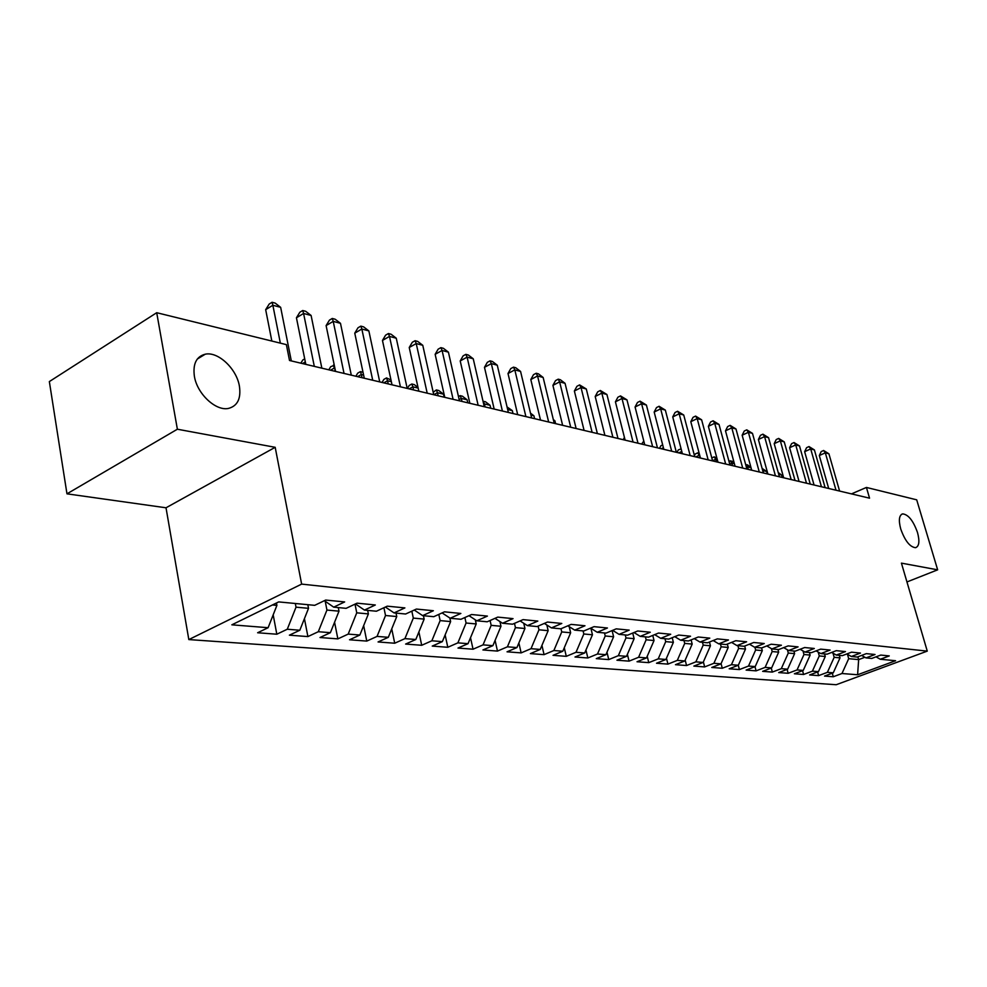 <?xml version="1.0" encoding="UTF-8"?>
<svg xmlns="http://www.w3.org/2000/svg" width="987" height="987" viewBox="0 0 987 987"><rect width="100%" height="100%" fill="white"/><g stroke="black" fill="none" stroke-linecap="round" stroke-linejoin="round"><path stroke-width="1.48" d="M900.712 528.921C898.441 520.186 899.095 515.177 902.673 513.882C908.348 514.523 913.296 520.741 917.515 532.548C919.822 541.295 919.181 546.342 915.578 547.699C909.915 547.069 904.956 540.814 900.712 528.921M194.39 376.306C192.736 363.907 196.351 356.529 205.247 354.197C218.102 351.298 236.547 368.706 239.385 386.028C241.198 398.477 237.596 405.928 228.565 408.396C215.931 411.369 197.129 393.912 194.39 376.306M188.825 639.576L836.199 684.731L927.262 651.124L301.64 584.107L188.825 639.576L166.013 507.787L275.188 447.308L177.376 429.222L66.968 493.833L166.013 507.787M66.968 493.833L49.35 381.574L156.711 312.706L177.376 429.222M857.876 656.824L858.653 659.612L857.604 674.763L895.591 660.722L880.281 659.254L889.262 655.923L880.774 655.072L871.755 658.44L865.994 657.897L875.037 654.504L866.327 653.641L857.247 657.058L851.325 656.491L860.454 653.061L851.51 652.173L842.343 655.639L836.285 655.06L845.477 651.58L836.297 650.667L827.057 654.184L820.839 653.591L830.104 650.051L820.678 649.125L811.363 652.691L804.973 652.074L814.312 648.484L804.627 647.534L795.238 651.149L788.662 650.519L798.088 646.88L788.132 645.893L778.669 649.569L771.908 648.928L781.408 645.227L771.18 644.215L761.643 647.941L754.685 647.287L764.259 643.524L753.735 642.488L744.124 646.275L736.981 645.597L746.616 641.784L735.796 640.711L726.099 644.56L718.746 643.857L728.468 639.983L717.327 638.873L707.556 642.796L699.98 642.068L709.789 638.133L698.302 636.997L688.457 640.97L680.66 640.23L690.542 636.22L678.711 635.048L668.791 639.095L660.747 638.33L670.716 634.259L658.526 633.049L648.521 637.158L640.23 636.368L650.273 632.235L637.701 630.989L627.621 635.172L619.071 634.357L629.188 630.138L616.221 628.855L606.055 633.111L597.246 632.272L607.437 627.991L594.051 626.659L583.81 630.989L574.705 630.125L584.983 625.758L571.165 624.389L560.838 628.805L551.437 627.905L561.788 623.463L547.501 622.044L537.101 626.548L527.391 625.622L537.829 621.082L523.061 619.626L512.574 624.203L502.531 623.241L513.043 618.627L497.769 617.109L487.208 621.785L476.807 620.798L487.405 616.085L471.589 614.519L460.954 619.281L450.195 618.257L460.855 613.458L444.483 611.829L433.774 616.69L422.633 615.629L433.367 610.731L416.391 609.053L405.608 614.013L394.06 612.902L404.88 607.906L387.274 606.166L376.417 611.224L364.437 610.077L375.319 604.982L357.06 603.168L346.129 608.337L333.692 607.153L344.648 601.934L325.685 600.059L314.693 605.339L278.692 601.91L231.834 624.82L268.106 627.707L257.619 632.753L276.816 634.222L287.279 629.237L299.814 630.249L289.388 635.172L307.895 636.59L318.295 631.717L330.386 632.679L320.01 637.516L337.862 638.885L348.201 634.098L359.86 635.036L349.546 639.773L366.782 641.094L377.059 636.405L388.323 637.306L378.07 641.957L394.714 643.228L404.929 638.626L415.798 639.502L405.62 644.067L421.708 645.288L431.85 640.785L442.361 641.624L432.244 646.09L447.802 647.287L457.882 642.858L468.048 643.672L457.993 648.064L473.044 649.212L483.05 644.869L492.895 645.658L482.914 649.964L497.473 651.087L507.417 646.818L516.941 647.571L507.034 651.815L521.136 652.888L531.006 648.693L540.234 649.434L530.389 653.604L544.059 654.64L553.867 650.519L562.812 651.235L553.041 655.331L566.291 656.343L576.026 652.284L584.699 652.975L574.989 657.009L587.845 657.984L597.505 653.999L605.919 654.677L596.284 658.637L608.757 659.587L618.355 655.664L626.523 656.318L616.949 660.217L629.064 661.142L638.589 657.28L646.51 657.91L637.022 661.746L648.78 662.647L658.23 658.847L665.929 659.464L656.515 663.239L667.94 664.115L677.316 660.377L684.805 660.969L675.453 664.683L686.557 665.534L695.872 661.858L703.139 662.437L693.861 666.089L704.656 666.916L713.897 663.289L720.979 663.856L711.763 667.459L722.274 668.261L731.441 664.695L738.325 665.238L729.183 668.791L739.411 669.568L748.516 666.052L755.215 666.583L746.135 670.087L756.091 670.852L765.122 667.385L771.649 667.903L762.643 671.345L772.34 672.085L781.297 668.668L787.651 669.174L778.718 672.579L788.169 673.294L797.064 669.926L803.245 670.42L794.375 673.776L803.591 674.479L812.412 671.16L818.445 671.641L809.648 674.948L818.618 675.626L827.377 672.344L833.262 672.813L824.527 676.083L833.275 676.749L832.288 673.183M857.604 674.763L841.973 673.516L833.275 676.749M156.711 312.706L286.366 344.623L289.512 360.489L869.547 498.176L866.426 487.442L851.485 493.882M839.32 655.356L840.023 657.873L834.175 657.33L833.016 653.184M833.262 672.813L840.023 657.873M827.377 672.344L834.175 657.33M880.281 659.254L876.024 656.848M824.564 653.949L825.28 656.491L819.272 655.936L818.198 652.074M818.445 671.641L825.28 656.491M812.412 671.16L819.272 655.936M865.994 657.897L861.626 655.417M809.439 652.506L810.142 655.084L803.973 654.504L802.999 650.939M803.245 670.42L810.142 655.084M797.064 669.926L803.973 654.504M851.325 656.491L846.846 653.937M793.906 651.025L794.609 653.641L788.292 653.049L787.404 649.791M787.651 669.174L794.609 653.641M781.297 668.668L788.292 653.049M836.285 655.06L831.683 652.419M777.966 649.508L778.669 652.148L772.179 651.543L771.39 648.619M771.649 667.903L778.669 652.148M765.122 667.385L772.179 651.543M820.839 653.591L816.113 650.865M761.594 647.941L762.309 650.63L755.635 650.001L754.919 647.312M755.215 666.583L762.309 650.63M748.516 666.052L755.635 650.001M804.973 652.074L800.124 649.261M744.692 646.053L745.493 649.064L738.634 648.422L737.918 645.683M738.325 665.238L745.493 649.064M731.441 664.695L738.634 648.422M788.662 650.519L783.69 647.62M727.333 644.067L728.209 647.447L721.164 646.793L720.448 644.017M720.979 663.856L728.209 647.447M713.897 663.289L721.164 646.793M771.908 648.928L766.8 645.93M709.468 642.019L710.443 645.794L703.2 645.116L702.485 642.303M703.139 662.437L710.443 645.794M695.872 661.858L703.2 645.116M754.685 647.287L749.429 644.178M691.11 639.897L692.183 644.092L684.719 643.401L684.003 640.551M684.805 660.969L692.183 644.092M677.316 660.377L684.719 643.401M736.981 645.597L731.564 642.389M672.209 637.701L673.381 642.34L665.719 641.624L664.991 638.737M665.929 659.464L673.381 642.34M658.23 658.847L665.719 641.624M718.746 643.857L713.182 640.538M652.765 635.418L654.036 640.538L646.14 639.798L645.412 636.862M646.51 657.91L654.036 640.538M638.589 657.28L646.14 639.798M699.98 642.068L694.256 638.626M632.729 633.049L634.123 638.675L625.992 637.923L625.264 634.949M626.523 656.318L634.123 638.675M618.355 655.664L625.992 637.923M680.66 640.23L674.763 636.664M612.1 630.582L613.606 636.763L605.216 635.986L604.488 632.963M605.919 654.677L613.606 636.763M597.505 653.999L605.216 635.986M660.747 638.33L654.677 634.629M590.905 628.324L592.459 634.789L583.81 633.987L583.083 630.927M584.699 652.975L592.459 634.789M576.026 652.284L583.81 633.987M640.23 636.368L633.975 632.531M569.215 626.671L570.646 632.766L561.739 631.927L560.986 628.744M562.812 651.235L570.646 632.766M553.867 650.519L561.739 631.927M619.071 634.357L612.619 630.36M546.847 624.993L548.155 630.668L538.964 629.805L538.112 626.103M540.234 649.434L548.155 630.668M531.006 648.693L538.964 629.805M597.246 632.272L590.596 628.127M523.752 623.29L524.948 628.497L515.448 627.621L514.486 623.365M516.941 647.571L524.948 628.497M507.417 646.818L515.448 627.621M574.705 630.125L567.846 625.807M499.928 621.563L500.977 626.264L491.168 625.351L490.095 620.515M492.895 645.658L500.977 626.264M483.05 644.869L491.168 625.351M551.437 627.905L544.355 623.414M475.302 619.811L476.215 623.957L466.086 623.019L464.877 617.529M468.048 643.672L476.215 623.957M457.882 642.858L466.086 623.019M527.391 625.622L520.075 620.922M449.85 618.035L450.627 621.576L440.14 620.601L438.808 614.407M442.361 641.624L450.627 621.576M431.85 640.785L440.14 620.601M502.531 623.241L494.968 618.355M423.423 615.703L424.151 619.108L413.306 618.096L411.838 611.15M415.798 639.502L424.151 619.108M404.929 638.626L413.306 618.096M476.807 620.798L468.998 615.678M396.034 613.1L396.749 616.554L385.522 615.506L383.918 607.733M388.323 637.306L396.749 616.554M377.059 636.405L385.522 615.506M450.195 618.257L442.102 612.915M367.67 610.385L368.385 613.914L356.751 612.828L355.012 604.143M359.86 635.036L368.385 613.914M348.201 634.098L356.751 612.828M422.633 615.629L414.256 610.04M338.282 607.585L338.997 611.175L326.944 610.052L325.216 601.268M330.386 632.679L338.997 611.175M318.295 631.717L326.944 610.052M394.06 612.902L385.386 607.042M307.821 604.686L308.524 608.325L296.014 607.165L295.31 603.489M299.814 630.249L308.524 608.325M287.279 629.237L296.014 607.165M364.437 610.077L355.443 603.933M276.459 603.008L276.903 605.389L272.437 604.969M268.106 627.707L276.903 605.389M333.692 607.153L324.378 600.688M906.954 581.948L937.65 569.832L916.701 499.829L866.426 487.442M275.188 447.308L301.64 584.107M937.65 569.832L901.427 563.133L927.262 651.124M847.463 654.295L848.697 658.674L858.653 659.612L864.896 657.268M841.973 673.516L848.697 658.674M276.816 634.222L273.189 614.839M307.895 636.59L304.428 618.627M337.862 638.885L334.568 622.217M366.782 641.094L363.66 625.635M394.714 643.228L391.74 628.879M421.708 645.288L418.895 631.964M447.802 647.287L445.137 634.9M473.044 649.212L470.515 637.713M497.473 651.087L495.092 640.39M521.136 652.888L518.878 642.956M544.059 654.64L541.937 645.412M566.291 656.343L564.28 647.768M587.845 657.984L585.957 650.026M608.757 659.587L606.98 652.21M629.064 661.142L627.387 654.295M648.78 662.647L647.213 656.306M667.94 664.115L666.459 658.23M686.557 665.534L685.175 660.106M704.656 666.916L703.373 661.895M722.274 668.261L721.078 663.634M739.411 669.568L738.276 665.263M756.091 670.852L754.993 666.669M772.34 672.085L771.254 668.051M788.169 673.294L787.108 669.383M803.591 674.479L802.554 670.691M818.618 675.626L817.606 671.95M280.357 343.155L272.868 305.267L280.653 307.339L291.313 360.909M271.832 341.046L265.676 309.671L272.868 305.267L272.079 302.269L275.188 303.108L280.653 307.339M265.676 309.671L269.204 304.033L272.079 302.269M314.31 366.374L303.589 313.471L311.102 315.47L321.848 368.163M305.81 364.351L296.433 317.777L303.589 313.471L302.713 310.51L305.711 311.312L311.102 315.47M296.433 317.777L299.851 312.225L302.713 310.51M344.031 373.431L333.224 321.38L340.478 323.317L351.298 375.146M335.555 371.42L326.105 325.599L333.224 321.38L332.274 318.456L335.173 319.233L340.478 323.317M326.105 325.599L329.436 320.133L332.274 318.456M372.716 380.229L361.847 329.029L368.854 330.904L379.736 381.895M364.277 378.231L354.765 333.15L361.847 329.029L360.835 326.129L363.635 326.882L368.854 330.904M354.765 333.15L357.997 327.77L360.835 326.129M400.426 386.818L389.495 336.419L396.268 338.22L407.199 388.422M392.024 384.819L382.462 340.441L389.495 336.419L388.422 333.532L391.123 334.26L396.268 338.22M382.462 340.441L385.609 335.148L388.422 333.532M300.85 363.179L302.799 359.984L304.699 358.873M305.316 361.933L302.515 363.574M334.889 368.176L334.963 371.272M328.819 369.817L330.707 366.67L334.309 365.35M333.396 365.128L334.297 368.04L330.497 370.211M427.198 393.171L416.23 343.562L422.769 345.302L433.749 394.726M418.833 391.185L409.235 347.498L416.23 343.562L415.095 340.7L417.711 341.416L422.769 345.302M409.235 347.498L412.295 342.279L415.095 340.7M363.611 375.048L361.353 374.505L362.032 377.7M355.875 376.232L357.713 373.148L360.391 371.63L363.019 372.259M360.391 371.63L361.353 374.505L357.578 376.639M453.095 399.316L442.09 350.459L448.419 352.162L459.436 400.821M444.767 397.342L435.144 354.321L442.09 350.459L440.893 347.646L443.422 348.325L448.419 352.162M435.144 354.321L438.117 349.188L440.893 347.646M391.345 381.685L387.546 380.772L388.212 383.918M382.068 382.45L383.869 379.403L386.522 377.922L390.988 380.007M386.522 377.922L387.546 380.772L383.783 382.857M478.14 405.262L467.11 357.146L473.242 358.787L484.284 406.718M469.861 403.301L460.213 360.934L467.11 357.146L465.864 354.345L468.319 355.012L473.242 358.787M460.213 360.934L463.113 355.863L465.864 354.345M418.155 388.101L412.899 386.842L413.578 389.939M407.434 388.483L409.186 385.473L411.826 384.017L414.318 384.622L418.019 387.484M411.826 384.017L412.899 386.842L409.161 388.89M502.395 411.024L491.341 363.623L497.275 365.202L508.342 412.43M494.166 409.062L484.481 367.324L491.341 363.623L490.045 360.847L492.427 361.489L497.275 365.202M484.481 367.324L487.319 362.328L490.045 360.847M444.187 397.193L443.496 394.158L437.475 392.715L438.154 395.775M433.207 392.258L436.353 389.927L438.771 390.507L443.496 394.158M436.353 389.927L437.475 392.715L433.762 394.726M525.886 416.588L514.819 369.891L520.568 371.433L531.635 417.957M517.694 414.651L508.009 373.518L514.819 369.891L513.487 367.152L515.782 367.769L520.568 371.433M508.009 373.518L510.76 368.595L513.487 367.152M467.826 402.807L467.135 399.821L461.299 398.415L461.978 401.425M458.462 396.552L460.139 395.651L462.471 396.219L467.135 399.821M460.139 395.651L461.299 398.415L459.152 399.562M548.649 421.992L537.57 375.973L543.146 377.466L554.225 423.324M540.506 420.067L530.809 379.526L537.57 375.973L536.2 373.246L538.433 373.851L543.146 377.466M530.809 379.526L533.498 374.678L536.2 373.246M490.761 408.26L490.07 405.299L484.407 403.942L485.086 406.915M483.025 401.302L485.468 401.758L490.07 405.299M483.198 401.203L484.407 403.942L483.729 404.3M570.708 427.235L559.629 381.87L565.045 383.314L576.124 428.518M562.627 425.311L552.917 385.362L559.629 381.87L558.223 379.168L560.394 379.761L565.045 383.314M552.917 385.362L555.545 380.575L558.223 379.168M513.006 413.541L512.327 410.629L507.651 409.506M507.059 406.952L512.327 410.629M592.114 432.318L581.047 387.583L586.29 388.989L597.369 433.564M584.082 430.406L574.372 391.012L581.047 387.583L579.603 384.918L586.29 388.989M574.372 391.012L576.939 386.287L579.603 384.918M534.621 418.673L533.93 415.798L530.957 415.083M530.5 413.158L533.93 415.798M612.89 437.253L601.823 393.134L606.919 394.492L617.985 438.462M604.895 435.353L595.198 396.49L601.823 393.134L600.343 390.494L606.919 394.492M595.198 396.49L597.703 391.839L600.343 390.494M555.607 423.645L554.916 420.82L553.534 420.487M553.325 419.586L554.916 420.82M633.049 442.04L621.995 398.526L626.955 399.846L638.009 443.212M625.116 440.153L615.419 401.82L621.995 398.526L620.502 395.91L626.955 399.846M615.419 401.82L617.874 397.23L620.502 395.91M652.641 446.679L641.599 403.757L646.411 405.052L657.453 447.827M644.758 444.816L635.073 407.002L641.599 403.757L640.069 401.166L646.411 405.052M635.073 407.002L637.466 402.462L640.069 401.166M671.678 451.207L660.648 408.852L665.337 410.098L676.354 452.317M663.832 449.344L654.171 412.035L660.648 408.852L659.094 406.286L665.337 410.098M654.171 412.035L656.515 407.557L659.094 406.286M604.328 435.218L604.698 434.527M690.172 455.599L679.179 413.8L683.732 415.009L694.725 456.673M682.387 453.749L672.739 416.921L679.179 413.8L677.6 411.258L683.732 415.009M672.739 416.921L675.034 412.504L677.6 411.258M623.229 439.708L624.426 437.438M708.16 459.868L697.192 418.611L701.621 419.796L712.589 460.917M700.425 458.03L690.801 421.683L697.192 418.611L695.601 416.095L701.621 419.796M690.801 421.683L693.047 417.316L695.601 416.095M641.636 444.076L643.795 441.078M644.536 443.953L643.413 444.495M725.667 464.013L714.724 423.3L719.029 424.447L729.973 465.037M717.981 462.2L708.382 426.31L714.724 423.3L713.107 420.795L719.029 424.447M708.382 426.31L710.578 422.004L713.107 420.795M659.538 448.32L660.871 445.754L662.684 444.89M663.424 447.753L661.327 448.752M742.705 468.06L731.786 427.852L735.981 428.975L746.888 469.059M735.068 466.246L725.494 430.825L731.786 427.852L730.146 425.372L735.981 428.975M725.494 430.825L727.641 426.569L730.146 425.372M676.983 452.465L678.291 449.924L681.116 448.875M681.795 451.466L678.772 452.885M681.375 449.875L680.709 448.777M759.287 471.996L748.393 432.294L752.489 433.379L763.358 472.97M751.699 470.194L742.15 435.218L748.393 432.294L746.752 429.838L752.489 433.379M742.15 435.218L744.26 431.011L746.752 429.838M699.746 455.463L699.857 457.894M694.441 455.612L695.255 453.995L697.661 452.86L699.154 453.218M697.661 452.86L699.178 455.328L695.773 456.919M775.424 475.833L764.58 436.612L768.565 437.673L779.397 476.77M767.898 474.044L758.386 439.486L764.58 436.612L762.914 434.181L768.565 437.673M758.386 439.486L760.446 435.329L762.914 434.181M717.302 459.658L715.711 459.288L716.389 461.817M711.8 457.956L714.181 456.845L716.87 458.042M714.181 456.845L715.711 459.288L712.54 460.756M791.167 479.571L780.347 440.831L784.233 441.868L795.028 480.484M783.678 477.794L774.203 443.656L780.347 440.831L778.669 438.413L784.233 441.868M774.203 443.656L776.214 439.548L778.669 438.413M734.39 463.754L731.836 463.137L732.514 465.642M728.974 461.336L731.885 461.102L734.143 462.817M730.294 460.719L731.836 463.137L729.714 464.112M806.49 483.211L795.719 444.927L799.507 445.939L810.265 484.099M799.063 481.446L789.612 447.716L795.719 444.927L794.029 442.546L799.507 445.939M789.612 447.716L791.586 443.656L794.029 442.546M751.021 467.727L747.554 466.9L748.232 469.38M745.691 464.643L747.554 464.877L750.959 467.468M745.999 464.507L747.554 466.9L746.443 467.406M821.443 486.751L810.709 448.937L814.398 449.924L825.12 487.627M814.065 484.999L804.639 451.676L810.709 448.937L809.007 446.568L814.398 449.924M804.639 451.676L806.589 447.666L809.007 446.568M767.343 473.908L766.665 471.478L762.889 470.565L763.568 473.02M762.1 468.381L766.665 471.478M836.014 490.218L825.329 452.836L828.92 453.798L839.604 491.07M828.698 488.479L819.309 455.538L825.329 452.836L823.614 450.491L828.92 453.798M819.309 455.538L821.209 451.577L823.614 450.491M782.21 477.437L781.544 475.031L778.731 474.365M778.225 472.514L781.544 475.031M902.673 513.882L901.476 514.375M205.247 354.197L197.301 359.046"/></g></svg>
